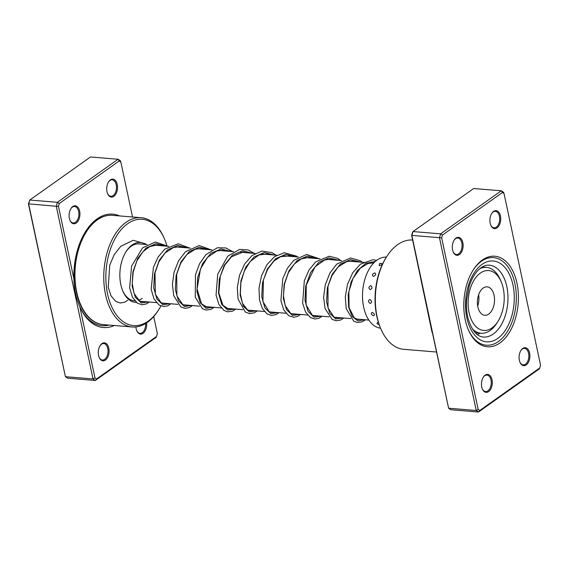 <?xml version="1.0" encoding="UTF-8"?>
<svg xmlns="http://www.w3.org/2000/svg" width="569" height="569" viewBox="0 0 569 569"><rect width="100%" height="100%" fill="white"/><g stroke="black" fill="none" stroke-linecap="round" stroke-linejoin="round"><path stroke-width="0.85" d="M114.341 325.504A56.879 33.991 -85.3 0 1 79.838 306.805L94.959 377.88L96.581 378.961L156.553 336.407L157.35 333.612L153.715 316.542M132.534 216.988L120.841 162.058L119.22 160.977L59.254 203.524L58.458 206.319L73.942 279.123C74.027 288.782 75.99 298.014 79.838 306.805L79.71 306.513M73.942 279.123A56.879 33.991 -85.3 0 1 85.94 230.957A56.879 33.991 -85.3 0 1 97.043 218.923A56.879 33.991 -85.3 0 1 119.618 215.921M101.929 343.612A9.012 5.384 -85.3 0 1 108.807 348.2A9.012 5.384 -85.3 0 1 105.429 360.056A9.012 5.384 -85.3 0 1 99.191 357.496A9.012 5.384 -85.3 0 1 100.172 345.518A9.012 5.384 -85.3 0 1 101.929 343.612M99.077 357.225A8.258 4.936 94.7 0 0 102.406 360.021A8.258 4.936 94.7 0 0 104.682 359.324A8.258 4.936 94.7 0 0 108.025 350.284A8.258 4.936 94.7 0 0 103.757 343.555A8.258 4.936 94.7 0 0 101.474 344.245A8.258 4.936 94.7 0 0 100.016 345.767M146.624 322.865A9.012 5.384 -85.3 0 1 143.032 333.377A9.012 5.384 -85.3 0 1 136.795 330.809A9.012 5.384 -85.3 0 1 135.899 326.933M136.681 330.539A8.258 4.936 94.7 0 0 140.01 333.342A8.258 4.936 94.7 0 0 142.293 332.645A8.258 4.936 94.7 0 0 145.621 323.505M72.768 206.554A9.012 5.384 -85.3 0 1 79.646 211.142A9.012 5.384 -85.3 0 1 76.267 223.005A9.012 5.384 -85.3 0 1 70.023 220.438A9.012 5.384 -85.3 0 1 71.011 208.46A9.012 5.384 -85.3 0 1 72.768 206.554M69.909 220.167A8.258 4.936 94.7 0 0 73.237 222.963A8.258 4.936 94.7 0 0 75.521 222.266A8.258 4.936 94.7 0 0 78.863 213.226A8.258 4.936 94.7 0 0 74.596 206.497A8.258 4.936 94.7 0 0 72.313 207.194A8.258 4.936 94.7 0 0 70.855 208.709M110.372 179.875A9.012 5.384 -85.3 0 1 117.25 184.463A9.012 5.384 -85.3 0 1 113.871 196.319A9.012 5.384 -85.3 0 1 107.626 193.759A9.012 5.384 -85.3 0 1 108.615 181.781A9.012 5.384 -85.3 0 1 110.372 179.875M107.513 193.488A8.258 4.936 94.7 0 0 110.841 196.284A8.258 4.936 94.7 0 0 113.124 195.587A8.258 4.936 94.7 0 0 116.467 186.547A8.258 4.936 94.7 0 0 112.2 179.818A8.258 4.936 94.7 0 0 109.917 180.508A8.258 4.936 94.7 0 0 108.459 182.03M136.332 302.409A30.036 17.952 -85.3 0 1 122.925 291.3A30.036 17.952 -85.3 0 1 126.211 251.384A30.036 17.952 -85.3 0 1 132.072 245.026A30.036 17.952 -85.3 0 1 145.835 244.457M147.129 244.563L139.049 243.895A28.535 17.056 94.7 0 0 131.162 246.299A28.535 17.056 94.7 0 0 125.905 251.868M166.852 245.452A53.322 31.864 94.7 0 0 164.491 238.959A53.322 31.864 94.7 0 0 127.556 223.781A53.322 31.864 94.7 0 0 107.569 293.967A53.322 31.864 94.7 0 0 148.26 321.094A53.322 31.864 94.7 0 0 158.666 309.813A53.322 31.864 94.7 0 0 160.92 305.987M158.666 309.813L158.047 310.766A54.823 32.76 -85.3 0 1 147.35 322.36A54.823 32.76 -85.3 0 1 132.207 326.976A54.823 32.76 -85.3 0 1 103.899 282.331A54.823 32.76 -85.3 0 1 126.062 222.315A54.823 32.76 -85.3 0 1 141.204 217.699A54.823 32.76 -85.3 0 1 164.043 237.92L164.491 238.959M141.204 217.699L112.399 215.331A54.823 32.76 94.7 0 0 97.256 219.94A54.823 32.76 94.7 0 0 75.094 279.962A54.823 32.76 94.7 0 0 103.409 324.607L132.207 326.976M120.841 162.058L120.379 160.785L118.082 159.256L90.478 156.98L29.801 200.039L28.678 203.994L65.421 376.685L67.711 378.207L95.315 380.483L93.024 378.954L65.421 376.685L28.45 203.851L29.801 200.039L57.405 202.308L118.082 159.256L119.22 160.977M156.553 336.407L155.998 337.431L95.315 380.483L96.581 378.961M94.959 377.88L93.024 378.954L56.281 206.263L28.45 203.851M58.458 206.319L56.281 206.263L57.405 202.308L59.254 203.524M141.155 301.335A30.036 17.952 -85.3 0 1 140.714 301.52M122.705 290.766A28.535 17.056 94.7 0 0 134.362 300.781A28.535 17.056 94.7 0 0 134.739 300.802M138.487 300.29A28.535 17.056 94.7 0 0 142.25 298.376M378.506 322.737L377.475 322.467L376.984 323.569A3.905 3.905 0 0 0 379.132 324.586M372.233 312.438C370.59 313.419 371.009 314.529 373.499 315.767C375.071 314.863 374.644 313.754 372.233 312.438M369.886 299.5C367.937 300.681 368.051 302.011 370.241 303.497C372.112 302.345 371.991 301.015 369.886 299.5M370.789 285.617C368.52 286.79 368.314 288.142 370.184 289.671C372.375 288.469 372.581 287.125 370.789 285.617M374.807 272.9C372.254 273.867 371.763 275.026 373.335 276.392C375.825 275.36 376.315 274.194 374.807 272.9M381.33 263.283L379.537 263.682L379.21 265.687C381.927 264.998 382.638 264.201 381.33 263.283M483.806 267.16A35.669 21.316 94.7 0 0 482.953 266.598M386.408 257.103A35.669 21.316 94.7 0 0 369.758 268.155A35.669 21.316 94.7 0 0 363.342 305.546A35.669 21.316 94.7 0 0 380.554 328.192M477.355 334.608A35.669 21.316 94.7 0 0 480.101 333.171M499.923 342.965A45.435 27.156 -85.3 0 1 468.451 330.027A45.435 27.156 -85.3 0 1 473.415 269.656A45.435 27.156 -85.3 0 1 482.284 260.04A45.435 27.156 -85.3 0 1 516.958 283.156A45.435 27.156 -85.3 0 1 499.923 342.965M481.374 261.313A43.934 26.252 94.7 0 0 473.109 270.14A43.934 26.252 -85.3 0 1 481.374 261.313A43.934 26.252 -85.3 0 1 493.508 257.622A43.934 26.252 94.7 0 0 481.374 261.313M468.223 329.501A43.934 26.252 94.7 0 0 486.303 345.191A43.934 26.252 94.7 0 0 498.437 341.492A43.934 26.252 94.7 0 0 516.197 293.398A43.934 26.252 94.7 0 0 493.508 257.622A43.934 26.252 -85.3 0 1 516.197 293.398A43.934 26.252 -85.3 0 1 498.437 341.492A43.934 26.252 -85.3 0 1 486.303 345.191A43.934 26.252 -85.3 0 1 468.223 329.501M497.071 227.856A9.012 5.384 -85.3 0 1 490.827 225.288A9.012 5.384 -85.3 0 1 491.815 213.318A9.012 5.384 -85.3 0 1 493.572 211.412A9.012 5.384 -85.3 0 1 500.45 215.992A9.012 5.384 -85.3 0 1 497.071 227.856M490.72 225.018A8.258 4.936 94.7 0 0 494.048 227.82A8.258 4.936 94.7 0 0 496.324 227.123A8.258 4.936 94.7 0 0 499.667 218.076A8.258 4.936 94.7 0 0 495.4 211.348A8.258 4.936 94.7 0 0 493.117 212.045A8.258 4.936 94.7 0 0 491.659 213.567M526.24 364.914A9.012 5.384 -85.3 0 1 519.995 362.346A9.012 5.384 -85.3 0 1 520.976 350.376A9.012 5.384 -85.3 0 1 522.74 348.463A9.012 5.384 -85.3 0 1 529.618 353.05A9.012 5.384 -85.3 0 1 526.24 364.914M519.881 362.076A8.258 4.936 94.7 0 0 523.21 364.871A8.258 4.936 94.7 0 0 525.493 364.181A8.258 4.936 94.7 0 0 528.829 355.134A8.258 4.936 94.7 0 0 524.561 348.406A8.258 4.936 94.7 0 0 522.285 349.103A8.258 4.936 94.7 0 0 520.827 350.618M488.636 391.593A9.012 5.384 -85.3 0 1 482.391 389.032A9.012 5.384 -85.3 0 1 483.373 377.055A9.012 5.384 -85.3 0 1 485.137 375.149A9.012 5.384 -85.3 0 1 492.014 379.729A9.012 5.384 -85.3 0 1 488.636 391.593M482.277 388.762A8.258 4.936 94.7 0 0 485.606 391.557A8.258 4.936 94.7 0 0 487.889 390.86A8.258 4.936 94.7 0 0 491.225 381.813A8.258 4.936 94.7 0 0 486.957 375.092A8.258 4.936 94.7 0 0 484.681 375.782A8.258 4.936 94.7 0 0 483.223 377.304M459.468 254.535A9.012 5.384 -85.3 0 1 453.223 251.975A9.012 5.384 -85.3 0 1 454.211 239.997A9.012 5.384 -85.3 0 1 455.968 238.091A9.012 5.384 -85.3 0 1 462.846 242.679A9.012 5.384 -85.3 0 1 459.468 254.535M453.116 251.704A8.258 4.936 94.7 0 0 456.445 254.499A8.258 4.936 94.7 0 0 458.721 253.802A8.258 4.936 94.7 0 0 462.064 244.762A8.258 4.936 94.7 0 0 457.796 238.034A8.258 4.936 94.7 0 0 455.513 238.724A8.258 4.936 94.7 0 0 454.055 240.246M412.639 240.04A54.823 32.76 94.7 0 0 397.646 244.663A54.823 32.76 94.7 0 0 386.948 256.263A54.823 32.76 94.7 0 0 380.953 329.11A54.823 32.76 94.7 0 0 403.791 349.323L436.466 352.012M432.205 331.99A1.501 0.775 -21.9 0 0 431.978 331.955L411.65 235.388L412.447 232.593L413.002 231.569L440.605 233.845L501.289 190.793L503.579 192.315L504.049 193.588L502.427 192.507L442.454 235.061L441.658 237.856L478.159 409.41L479.781 410.491L539.753 367.944L540.55 365.149L504.049 193.588M539.753 367.944L539.199 368.961L478.522 412.02L476.225 410.491L439.481 237.799L440.605 233.845L442.454 235.061M502.427 192.507L501.289 190.793L473.685 188.517L413.002 231.569L411.878 235.523L448.621 408.215L450.918 409.744L478.522 412.02L479.781 410.491M427.319 309.031L448.621 408.215L476.225 410.491L478.159 409.41M411.65 235.388L441.658 237.856M380.953 329.11L380.505 328.064A53.322 31.864 -85.3 0 1 386.337 257.216L386.948 256.263M495.691 273.76A30.036 17.952 94.7 0 0 470.819 286.989A30.036 17.952 94.7 0 0 476.63 327.26A30.036 17.952 94.7 0 0 497.854 321.563A30.036 17.952 94.7 0 0 501.14 281.648A30.036 17.952 94.7 0 0 495.691 273.76M497.854 321.563L496.623 323.477A33.045 19.744 -85.3 0 1 481.054 333.249A33.045 19.744 -85.3 0 1 473.28 329.743A33.045 19.744 -85.3 0 1 472.291 328.797M479.873 268.668A33.045 19.744 -85.3 0 1 486.474 267.38A33.045 19.744 -85.3 0 1 494.241 270.887A33.045 19.744 -85.3 0 1 500.236 279.564L501.14 281.648M481.431 313.782A14.268 8.528 94.7 0 0 484.788 315.297A14.268 8.528 94.7 0 0 494.027 304.721A14.268 8.528 94.7 0 0 490.485 288.369A14.268 8.528 94.7 0 0 487.128 286.861A14.268 8.528 94.7 0 0 477.889 297.438A14.268 8.528 94.7 0 0 481.431 313.782M477.697 306.079A14.268 8.528 94.7 0 0 478.621 294.792M100.215 324.074A53.877 32.198 -85.3 0 1 77.085 255.111M85.592 231.512A55.157 32.966 -85.3 0 1 95.997 220.381A55.157 32.966 -85.3 0 1 103.366 216.654M109.042 325.07A55.157 32.966 -85.3 0 1 79.447 305.894M432.433 333.057A54.823 32.76 -85.3 0 1 431.978 331.955M427.091 309.003A54.823 32.76 -85.3 0 1 427.02 307.623M493.302 334.003A36.046 21.544 94.7 0 0 507.875 294.536A36.046 21.544 94.7 0 0 489.262 265.182C486.673 264.919 483.935 265.787 481.033 267.779C476.033 271.363 472.078 277.558 469.169 286.356L466.644 299.422C466.111 306.086 466.573 312.367 468.031 318.256C471.687 330.269 476.794 336.528 483.344 337.033A36.046 21.544 94.7 0 0 493.302 334.003M482.028 264.4A40.555 24.232 -85.3 0 1 512.975 285.033A40.555 24.232 -85.3 0 1 497.775 338.406A40.555 24.232 -85.3 0 1 466.829 317.779A40.555 24.232 -85.3 0 1 482.028 264.4M148.31 301.926L141.261 302.978L135.287 297.253L132.136 286.079L132.89 272.025L137.748 258.305L145.998 248.07L156.126 243.667L166.226 246.135M169.918 303.704L162.862 304.756L156.895 299.031L153.737 287.857L154.491 273.803L159.356 260.083L167.599 249.848L177.734 245.445L187.827 247.913M191.518 305.482L184.463 306.535L178.495 300.809L175.344 289.635L176.091 275.581L180.956 261.861L189.207 251.626L199.335 247.223L209.428 249.691M213.119 307.26L206.07 308.313L200.096 302.587L196.945 291.413L197.699 277.359L202.564 263.639L210.807 253.404L220.943 249.002L231.035 251.47M234.727 309.038L227.671 310.091L221.704 304.365L218.546 293.191L219.3 279.137L224.165 265.417L232.408 255.182L242.543 250.78L252.636 253.241M256.327 310.816L249.272 311.869L243.304 306.143L240.154 294.97L240.907 280.915L245.765 267.195L254.016 256.953L264.144 252.558L274.244 255.019M277.935 312.594L270.88 313.647L264.912 307.921L261.754 296.748L262.508 282.693L267.373 268.973L275.616 258.731L285.745 254.336L295.844 256.797M299.536 314.373L292.48 315.425L286.513 309.7L283.355 298.526L284.109 284.472L288.974 270.752L297.217 260.51L307.352 256.114L317.445 258.575M321.136 316.151L314.081 317.203L308.113 311.478L304.963 300.304L305.717 286.243L310.574 272.53L318.825 262.288L328.953 257.892L339.053 260.353M342.744 317.929L335.689 318.981L329.721 313.256L326.563 302.082L327.317 288.021L332.182 274.301L340.426 264.066L350.561 259.67L360.654 262.131M364.345 319.707L357.887 320.944L352.197 316.478L348.641 307.175L348.185 294.82L351.187 281.79L357.382 270.581L365.874 263.34L375.327 261.463M368.854 320.077L356.038 319.024M350.774 318.59L334.437 317.246M329.174 316.812L312.829 315.468M307.566 315.034L291.228 313.69M285.965 313.256L269.621 311.912M264.365 311.478L248.02 310.133M242.757 309.7L226.419 308.355M221.156 307.921L204.812 306.577M199.555 306.143L183.211 304.799M177.948 304.365L161.61 303.021M156.347 302.587L140.002 301.243M134.746 300.809L134.362 300.781M373.534 263.191L370.355 262.935M364.871 262.48L348.754 261.157M341.556 260.559L327.154 259.379M319.949 258.781L305.546 257.601M298.348 257.003L283.945 255.822M276.747 255.225L262.337 254.044M255.14 253.447L240.737 252.266M233.539 251.676L219.129 250.488M211.938 249.898L197.528 248.71M190.331 248.12L175.928 246.932M168.73 246.341L154.327 245.154M380.533 263.34A3.905 3.905 0 0 0 379.537 263.682M144.092 301.577L142.015 301.783L139.597 301.037L134.071 293.469L132.257 283.661L133.167 272.131L136.887 260.83L143.018 251.654L149.782 246.569L156.944 245.004L160.735 245.68M165.693 303.355L163.616 303.562L161.191 302.808L155.38 294.379L154.974 272.921L158.879 261.818L165.095 252.942L173.502 247.501L178.858 246.797L182.343 247.458M187.301 305.133L185.323 305.347L182.763 304.571L176.916 295.958L176.653 274.358L180.65 263.262L186.952 254.464L195.288 249.222L200.622 248.589L203.944 249.236M208.901 306.911L206.824 307.118L201.568 303.86L197.066 288.945L200.487 268.938L207.536 257.309L216.881 251L222.55 250.396L225.552 251.014M230.502 308.69L228.432 308.896L222.963 305.368L218.837 293.035L220.295 276.15L224.741 265.197L231.405 256.861L242.956 252.11L247.152 252.792M252.103 310.468L250.076 310.674L247.508 309.863L242.458 303.313L240.36 293.846L240.922 282.43L244.314 271.015L250.175 261.498L258.966 254.948L266.811 254.087L268.753 254.571M273.71 312.246L271.676 312.452L269.109 311.641L262.914 301.577L263.411 280.048L267.601 269.365L273.931 261.029L280.581 256.719L288.768 255.936L290.354 256.349M295.318 314.024L293.17 314.223L290.745 313.441L285.161 305.532L283.462 295.645L284.479 284.123L288.284 272.914L294.458 263.867L301.2 258.916L308.313 257.458L311.961 258.127M316.919 315.802L314.849 316.008L312.274 315.176L306.044 304.82L306.257 285.112L315.062 266.747L324.6 259.983L329.977 259.236L333.562 259.905M338.519 317.58L336.485 317.787L333.918 316.976L328.014 307.971L327.972 286.399L332.019 275.432L338.313 266.769L346.613 261.633L351.941 261.043L355.17 261.683M360.12 319.358L358.093 319.565L354.195 317.801L349.089 307.687L348.875 291.719L352.979 278.49L360.312 268.177L368.136 263.44L373.869 262.85M127.748 300.233L124.803 302.139L120.308 303.014L115.806 301.442L111.047 295.901L108.231 287.324L109.753 265.147L114.248 254.578L120.813 246.249L133.253 240.289L145.408 243.795L146.333 244.499M149.355 302.011L146.489 303.882L142.193 304.799L137.478 303.27L132.421 297.238L129.625 287.786L131.617 266.05L142.599 247.856L155.422 242.024L167.933 246.27M170.956 303.789L167.812 305.788L163.765 306.577L159.05 305.027L153.957 298.874L151.183 289.237L153.424 267.195L158.146 256.982L164.818 249.094L178.332 243.774L189.534 248.048M192.557 305.567L189.37 307.58L184.904 308.327L180.835 306.919L173.694 295.617L172.414 284.528L174.057 272.295L178.574 260.766L185.522 251.676L199.264 245.552L211.142 249.827M214.164 307.345L210.694 309.472L206.056 310.055L202.408 308.675L195.245 297.21L195.466 274.884L199.563 263.696L205.957 254.599L217.422 247.75L225.836 247.963L232.742 251.605M235.765 309.123L232.429 311.2L227.557 311.819L223.909 310.389L218.873 304.422L216.056 295.048L217.728 274.166L227.806 256.121L239.649 249.4L248.027 249.919L254.35 253.383M257.366 310.902L254.343 312.843L249.428 313.633L245.353 312.061L238.07 299.123L237.309 287.601L239.535 275.261L244.627 263.995L252.046 255.538L261.996 251.057L272.01 252.65L275.951 255.161M278.974 312.68L276.065 314.572L271.555 315.461L267.053 313.903L262.33 308.455L259.5 300.005L258.987 288.284L261.505 275.901L266.868 264.784L274.521 256.655L284.301 252.75L296.449 256.107L297.551 256.939M300.574 314.458L297.516 316.414L293.675 317.253L288.746 315.738L283.739 309.863L280.908 300.638L282.772 278.718L287.309 268.404L293.824 260.303L306.641 254.464L319.159 258.717M322.175 316.236L318.967 318.263L314.927 319.024L310.432 317.573L305.51 311.961L302.63 303.142L304.33 280.659L308.995 270.04L315.752 261.79L329.337 256.214L337.645 258.404L340.76 260.495M343.783 318.014L340.433 320.091L336.201 320.781L332.14 319.415L325.027 308.462L323.633 297.317L325.233 284.941L329.778 273.248L336.812 264.052L350.532 257.999L360.12 260.687L362.361 262.273M365.383 319.792L361.984 321.89L357.332 322.502L353.69 321.158L346.229 308.683L345.298 296.947L347.517 284.265L352.752 272.715L360.426 264.144L372.837 259.777L376.749 260.325M486.474 267.38L482.178 267.032M481.054 333.249L475.307 332.773"/></g></svg>

